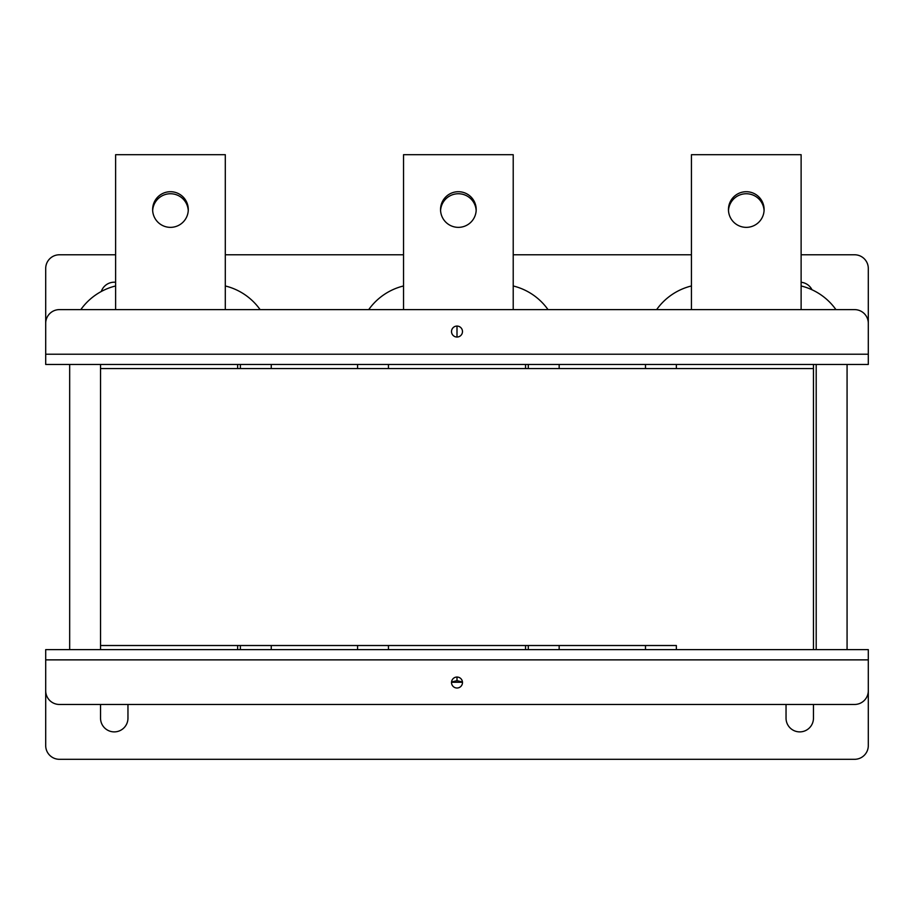 <?xml version="1.0" encoding="UTF-8"?>
<svg xmlns="http://www.w3.org/2000/svg" width="914" height="914" viewBox="0 0 914 914"><rect width="100%" height="100%" fill="white"/><g stroke="black" fill="none" stroke-linecap="round" stroke-linejoin="round"><path stroke-width="1.37" d="M100.54 364.458L100.54 645.513L237.64 645.513L237.64 649.626M676.36 649.626L676.36 645.513L100.54 645.513L100.54 649.626M388.45 649.626L388.45 645.513L525.55 645.513L525.55 649.626M676.36 364.458L676.36 368.571L813.46 368.571L813.46 649.626M813.46 364.458L813.46 368.571L100.54 368.571L237.64 368.571L237.64 364.458M388.45 364.458L388.45 368.571L525.55 368.571L525.55 364.458M860.074 649.626L868.3 649.626L868.3 745.596A13.71 13.71 0 0 1 854.59 759.306L59.41 759.306A13.71 13.71 0 0 1 45.7 745.596L45.7 649.626L868.3 649.626M100.54 704.466L100.54 718.176A13.71 13.71 0 0 0 114.25 731.886A13.71 13.71 0 0 0 127.96 718.176L127.96 704.466M786.04 704.466L786.04 718.176A13.71 13.71 0 0 0 799.75 731.886A13.71 13.71 0 0 0 813.46 718.176L813.46 704.466M801.121 254.778L854.59 254.778A13.71 13.71 0 0 1 868.3 268.488L868.3 364.458L860.074 364.458M868.3 364.458L45.7 364.458L45.7 268.488A13.71 13.71 0 0 1 59.41 254.778L115.621 254.778M812.009 289.772A13.71 13.71 0 0 0 801.121 282.266M115.621 282.266A13.71 13.71 0 0 0 101.271 291.509M225.301 254.778L403.531 254.778M513.211 254.778L691.441 254.778M728.492 210.551A17.823 17.823 0 0 1 746.281 193.745A17.823 17.823 0 0 1 764.07 210.551M746.281 227.358A17.823 17.823 0 0 0 764.104 209.535A17.823 17.823 0 0 0 746.281 191.712A17.823 17.823 0 0 0 728.458 209.535A17.823 17.823 0 0 0 746.281 227.358M816.202 649.626L816.202 364.458M847.038 649.626A49.356 49.356 0 0 0 847.072 647.592L847.072 364.458M835.933 309.618A60.324 60.324 0 0 0 801.121 285.968M691.441 285.968A60.324 60.324 0 0 0 656.629 309.618M645.49 364.458L645.49 368.571M645.49 645.513L645.49 647.592A49.356 49.356 0 0 0 645.524 649.626M801.121 309.618L801.121 154.695L691.441 154.695L691.441 309.618M440.582 210.551A17.823 17.823 0 0 1 458.371 193.745A17.823 17.823 0 0 1 476.16 210.551M458.371 227.358A17.823 17.823 0 0 0 476.194 209.535A17.823 17.823 0 0 0 458.371 191.712A17.823 17.823 0 0 0 440.548 209.535A17.823 17.823 0 0 0 458.371 227.358M528.292 649.626L528.292 645.513M528.292 368.571L528.292 364.458M559.128 649.626A49.356 49.356 0 0 0 559.162 647.592L559.162 645.513M559.162 368.571L559.162 364.458M548.023 309.618A60.324 60.324 0 0 0 513.211 285.968M403.531 285.968A60.324 60.324 0 0 0 368.719 309.618M357.58 364.458L357.58 368.571M357.58 645.513L357.58 647.592A49.356 49.356 0 0 0 357.614 649.626M513.211 309.618L513.211 154.695L403.531 154.695L403.531 309.618M152.672 210.551A17.823 17.823 0 0 1 170.461 193.745A17.823 17.823 0 0 1 188.25 210.551M170.461 227.358A17.823 17.823 0 0 0 188.284 209.535A17.823 17.823 0 0 0 170.461 191.712A17.823 17.823 0 0 0 152.638 209.535A17.823 17.823 0 0 0 170.461 227.358M240.382 649.626L240.382 645.513M240.382 368.571L240.382 364.458M271.218 649.626A49.356 49.356 0 0 0 271.252 647.592L271.252 645.513M271.252 368.571L271.252 364.458M260.113 309.618A60.324 60.324 0 0 0 225.301 285.968M115.621 285.968A60.324 60.324 0 0 0 80.809 309.618M69.67 364.458L69.67 647.592A49.356 49.356 0 0 0 69.704 649.626M225.301 309.618L225.301 154.695L115.621 154.695L115.621 309.618M457 688.014A5.484 5.484 0 0 0 462.484 682.529A5.484 5.484 0 0 0 457 677.046A5.484 5.484 0 0 0 451.516 682.529A5.484 5.484 0 0 0 457 688.014M868.3 690.756L868.3 659.874L45.7 659.874L45.7 690.756A13.71 13.71 0 0 0 59.41 704.466L854.59 704.466A13.71 13.71 0 0 0 868.3 690.756M457 326.07A5.484 5.484 0 0 0 451.516 331.553A5.484 5.484 0 0 0 457 337.038A5.484 5.484 0 0 0 462.484 331.553A5.484 5.484 0 0 0 457 326.07L457 337.038M45.7 323.328L45.7 354.209L868.3 354.209L868.3 323.328A13.71 13.71 0 0 0 854.59 309.618L59.41 309.618A13.71 13.71 0 0 0 45.7 323.328M462.461 682.004L457 680.667L457 677.046M457 680.667L451.539 682.004M462.473 682.255L451.527 682.255"/></g></svg>

